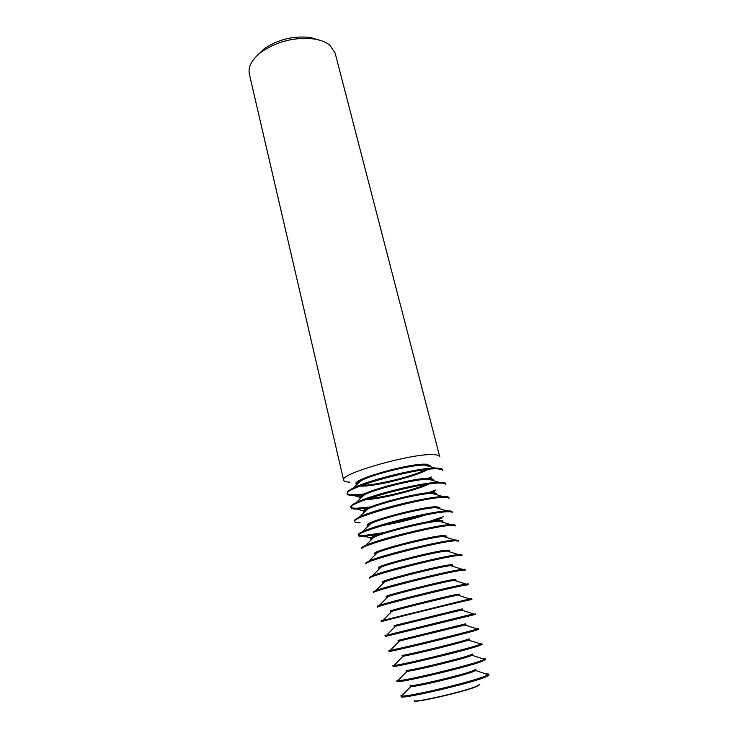 <?xml version="1.0" encoding="UTF-8"?>
<svg xmlns="http://www.w3.org/2000/svg" width="738" height="738" viewBox="0 0 738 738"><rect width="100%" height="100%" fill="white"/><g stroke="black" fill="none" stroke-linecap="round" stroke-linejoin="round"><path stroke-width="1.11" d="M356.057 483.897C352.284 479.045 412.662 462.292 427.062 464.322L430.522 466.01M349.637 482.163C345.956 481.997 343.954 481.351 343.64 480.217C338.493 473.676 417.302 451.739 435.549 454.82C438.086 455.106 439.479 455.706 439.719 456.61L335.117 53.016L329.775 45.175C325.975 42.14 320.762 40.073 314.139 38.985C294.988 36.863 277.433 41.18 261.446 51.928C251.926 59.335 247.894 66.715 249.352 74.086L343.64 480.217M427.892 469.396C417.376 476.185 374.175 486.914 360.688 486.093L360.043 486.065M356.408 485.041L356.242 484.709C356.039 483.741 357.626 482.384 360.993 480.669C373.013 474.22 410.918 464.912 424.544 465.06L430.291 465.946M364.065 494.054L353.068 494.783C349.932 494.718 348.041 494.294 347.377 493.51M347.192 493.122C346.943 491.951 348.917 490.3 353.115 488.178C368.345 480.087 417.763 467.947 435.014 468.058L438.464 468.15C440.973 468.362 442.33 468.879 442.551 469.7L442.763 470.512C442.542 469.691 441.176 469.174 438.676 468.971C420.706 466.545 342.432 488.104 347.377 493.934L347.192 493.122M362.173 495.078L353.253 495.576C349.627 495.512 347.672 494.958 347.377 493.934M359.738 497.615C356.122 493.307 416.048 476.859 430.226 478.372L433.52 479.497L433.667 480.087M360.153 498.796L359.923 498.427C359.757 497.606 361.177 496.434 364.185 494.921C375.817 488.768 415.171 479.11 428.326 479.165L433.612 480.078M370.587 506.932L356.62 508.27C353.585 508.279 351.731 507.956 351.067 507.292M350.845 506.905C350.633 505.917 352.404 504.488 356.159 502.633C370.91 494.903 422.357 482.265 439.018 482.283L441.684 482.301C444.165 482.44 445.503 482.873 445.697 483.611L445.909 484.423C445.715 483.694 444.377 483.261 441.896 483.132C424.166 481.37 346.27 502.587 351.039 507.726L350.845 506.905M367.801 508.141L356.805 509.072C353.225 509.091 351.306 508.639 351.039 507.726M363.926 512.633L363.447 511.425C359.978 507.661 419.452 491.526 433.409 492.532L436.628 493.454L436.758 494.746M363.631 512.246C363.493 511.563 364.756 510.558 367.432 509.248C378.659 503.417 419.442 493.399 432.081 493.362L436.841 494.266M354.535 520.788C354.36 519.967 355.937 518.749 359.268 517.135C373.502 509.838 426.979 496.702 442.975 496.582L444.922 496.563C447.376 496.619 448.686 496.969 448.861 497.624L449.073 498.445C448.907 497.79 447.588 497.44 445.143 497.394C427.653 496.287 350.144 517.172 354.72 521.618L354.535 520.788M360.079 522.67C356.74 522.753 354.95 522.403 354.72 521.618M367.745 526.554L367.173 525.345C363.871 522.117 422.883 506.277 436.619 506.785L439.765 507.513L439.82 508.842M367.367 526.166C367.247 525.604 368.382 524.755 370.753 523.629C381.528 518.177 423.732 507.809 435.807 507.643L439.977 508.334M383.963 532.615L363.797 535.548L358.548 535.142M358.244 534.782C358.096 534.1 359.507 533.076 362.459 531.701C376.131 524.875 431.619 511.25 446.896 510.954L448.187 510.917C450.614 510.899 451.905 511.166 452.053 511.738L452.265 512.559C452.117 511.997 450.826 511.729 448.409 511.757C431.158 511.305 354.037 531.849 358.437 535.613L358.244 534.782M378.566 534.441L363.991 536.36C360.504 536.563 358.65 536.314 358.437 535.613M371.371 539.718L370.716 538.528C367.552 535.806 426.13 520.262 439.654 520.299L442.745 520.844L442.708 522.2M370.91 539.367L373.926 537.218C384.258 532.153 427.782 521.462 439.294 521.166L442.957 521.674M361.758 548.039C361.648 547.495 362.893 546.627 365.522 545.456C378.631 539.137 436.001 525.041 450.549 524.561L451.287 524.524C453.685 524.432 454.949 524.626 455.078 525.115L455.291 525.945L451.508 525.373C434.488 525.521 357.736 545.751 361.961 548.878L361.758 548.039M375.485 554.607L374.719 553.463C371.721 551.304 429.802 536.074 443.095 535.594L446.103 535.926L445.964 537.301M374.922 554.303L377.552 552.568C387.367 547.974 432.357 536.923 443.178 536.443L446.324 536.766M365.725 563.066L369.009 560.991C381.463 555.29 440.983 540.668 454.663 539.948L458.529 540.271L458.75 541.111L455.042 540.788C438.271 541.627 361.888 561.517 365.919 563.906L365.725 563.066M379.415 568.786L378.548 567.697C375.688 566.064 433.307 551.138 446.37 550.17L449.313 550.317L449.045 551.683M378.742 568.546L381.048 567.162C390.254 563.094 435.992 551.83 446.582 551.028L449.534 551.157M369.544 577.356L372.413 575.714C384.083 570.705 444.737 555.779 458.132 554.616L461.767 554.708L461.988 555.548L458.353 555.474C441.831 556.959 365.9 576.489 369.738 578.205L369.544 577.356M383.373 583.029L382.395 582.033C379.683 580.917 436.822 566.286 449.663 564.838L452.551 564.801L452.136 566.138M382.588 582.882L384.599 581.812C393.142 578.306 439.331 566.913 449.885 565.705L452.763 565.649M373.363 591.756L375.863 590.511C386.684 586.24 448.104 571.092 461.49 569.395L465.051 569.238L465.272 570.087L461.711 570.262C445.438 572.374 369.904 591.572 373.566 592.614L373.363 591.756M387.376 597.356L386.472 597.319L386.269 596.461C383.705 595.861 440.374 581.535 452.994 579.616L455.798 579.385L456.019 580.243L455.226 580.686M386.472 597.319L388.197 596.525C396.094 593.61 442.689 582.107 453.206 580.483L456.019 580.243M377.219 606.267L379.369 605.363C389.341 601.867 451.499 586.535 464.875 584.275L468.362 583.878L468.584 584.736L465.106 585.151C449.064 587.909 373.935 606.765 377.422 607.134L377.219 606.267M459.304 594.939L456.554 595.372C446.084 597.42 399.083 609.007 391.86 611.322L390.374 611.867L390.171 611.009C387.754 610.916 443.944 596.894 456.333 594.496L459.082 594.081L459.304 594.939L458.326 595.326M381.094 620.889L468.289 599.274L471.693 598.638L471.923 599.496L468.51 600.151C452.726 603.536 378.004 622.06 381.297 621.756L381.094 620.889M462.606 609.754L394.304 626.525L394.101 625.658L459.709 609.496L462.385 608.887L462.606 609.754L461.434 610.068M475.06 613.499L475.281 614.367L471.951 615.261L385.208 636.488L385.005 635.612L473.372 613.868M464.931 625.021L398.271 641.294L398.059 640.418L465.715 623.804L465.936 624.68L464.931 625.021L477.237 628.96L478.436 628.472L476.453 628.711M478.436 628.472L478.667 629.348L475.41 630.483C460.106 635.132 386.214 652.973 389.147 651.34L388.944 650.455L390.236 650.335C397.616 649.292 461.859 633.601 475.189 629.588L477.237 628.96M468.51 640.104L466.748 640.695C456.416 644.043 408.372 655.722 403.132 656.165L402.265 656.174L402.053 655.289C400.079 656.7 454.793 643.573 466.517 639.8L469.064 638.831L469.285 639.717L468.51 640.104L480.936 644.108L481.849 643.554L479.534 643.656M481.849 643.554L482.08 644.44L478.907 645.815C463.842 651.082 390.365 668.591 393.123 666.294L392.911 665.408L393.972 665.464C400.466 665.279 465.374 649.541 478.676 644.92L480.936 644.108M472.089 655.289L470.198 656.027C459.912 659.827 411.573 671.479 406.989 671.276L406.075 670.279C404.239 672.18 458.455 659.338 469.968 655.132L472.44 653.979L472.089 655.289L484.617 659.329L485.29 658.757L482.624 658.683M485.29 658.757L485.512 659.652L482.412 661.266C467.597 667.152 394.544 684.32 397.118 681.368L396.906 680.464L397.764 680.667C403.382 681.359 468.907 665.611 482.182 660.353L484.617 659.329M475.669 670.556L473.667 671.469C463.446 675.722 414.811 687.327 410.9 686.469L410.125 685.381C408.437 687.761 462.145 675.224 473.436 670.565L475.844 669.237L475.669 670.556L488.288 674.652L488.75 674.08L485.705 673.812M488.75 674.08L488.98 674.975L485.955 676.829C471.379 683.333 398.751 700.159 401.149 696.552L400.937 695.648L401.61 695.943C406.343 697.521 472.477 681.801 485.724 675.916L488.288 674.652M414.184 700.602C412.634 703.462 465.881 691.202 476.96 686.109L479.303 684.606M414.239 700.814C412.69 703.683 465.936 691.432 477.016 686.331L479.359 684.818M257.285 55.405L264.167 48.809C278.152 39.391 293.521 35.608 310.274 37.49L319.434 40.138M426.868 465.106L425.974 465.466M445.761 536.461L444.996 536.95M442.532 521.332L441.794 521.923M441.868 518.141L433.889 520.853M443.335 516.711L428.261 521.738M426.047 514.866C411.85 519.367 397.413 522.91 382.745 525.502M439.645 507.984L438.999 508.602M417.367 516.655L391.26 523.067M436.564 493.906L436.038 494.534M434.488 491.333L431.25 492.56M435.715 489.977L428.215 492.781M429.018 484.045C416.573 490.263 379.738 499.312 365.836 499.561M433.483 479.931L433.077 480.549M426.121 484.46C412.791 490.198 383.059 497.504 368.585 498.593M431.472 476.988L428.031 478.344M430.42 466.065L430.116 466.656M425.835 469.626C413.437 476.25 376.029 485.438 361.971 485.318M360.993 480.669L353.115 488.178M424.544 465.06L435.014 468.058M364.185 494.921L356.159 502.633M428.326 479.165L439.018 482.283M367.432 509.248L359.268 517.135M432.081 493.362L442.975 496.582M370.753 523.629L362.459 531.701M435.807 507.643L446.896 510.954M373.926 537.218L365.522 545.456M439.294 521.166L450.549 524.561M377.552 552.568L369.009 560.991M443.178 536.443L454.663 539.948M381.048 567.162L372.413 575.714M384.599 581.812L375.863 590.511M388.197 596.525L379.369 605.363M391.86 611.322L382.939 620.289M395.559 626.193L386.555 635.27M399.323 641.138L390.236 650.335M403.132 656.165L393.972 665.464M406.989 671.276L397.764 680.667M410.9 686.469L401.61 695.943M264.167 48.809L261.446 51.928M310.274 37.49L314.139 38.985M461.333 610.04L473.519 613.915M457.735 595.142L469.792 598.952M454.119 580.336L466.038 584.081M450.484 565.622L462.265 569.284M446.85 551L458.464 554.579M371.039 537.928L364.637 536.323M363.502 511.019L357.072 509.072M359.747 497.274L354.148 495.585"/></g></svg>
